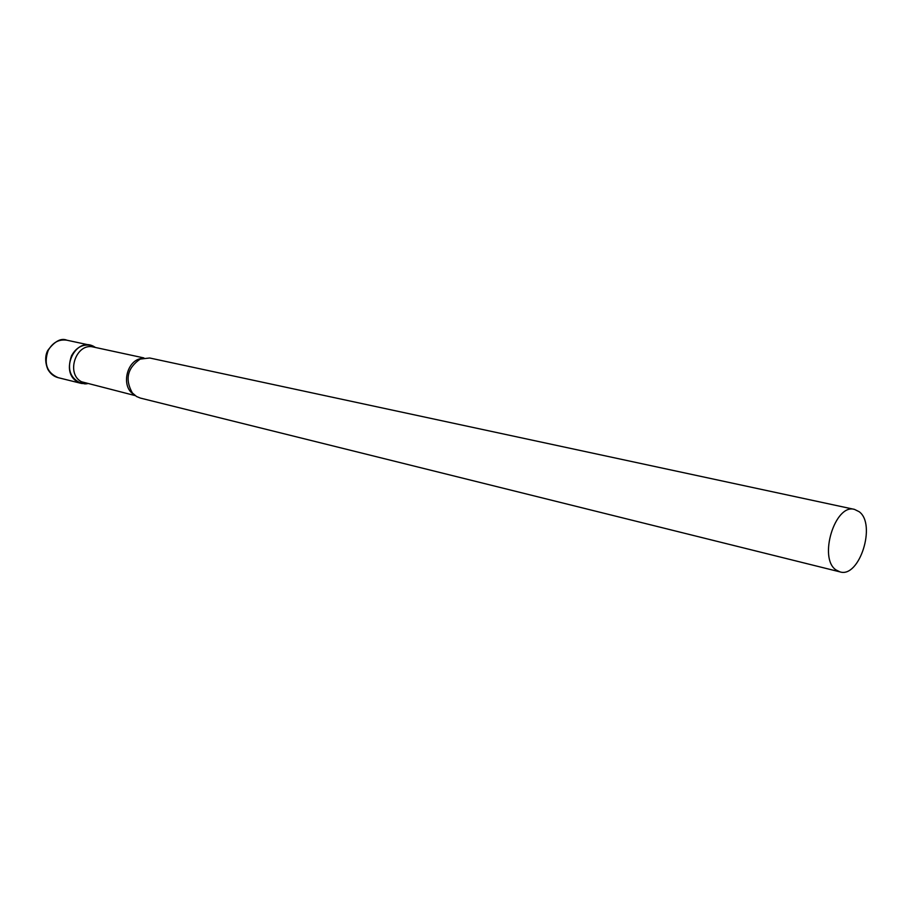 <?xml version="1.0" encoding="UTF-8"?>
<svg xmlns="http://www.w3.org/2000/svg" width="912" height="912" viewBox="0 0 912 912"><rect width="100%" height="100%" fill="white"/><g stroke="black" fill="none" stroke-linecap="round" stroke-linejoin="round"><path stroke-width="1.37" d="M71.524 355.76C76.095 347.597 82.399 344.109 90.425 345.26L93.526 346.309C74.978 336.448 59.052 372.324 77.794 381.946L84.827 383.895L87.244 383.747L81.578 383.473C70.224 378.583 66.872 369.337 71.524 355.76M143.891 357.926L93.48 347.05C76.266 342.274 65.413 373.635 81.521 381.763L135.17 395.603M854.498 509.398L149.682 357.994L140.186 359.089C127.384 368.015 124.773 379.289 132.343 392.924L136.549 396.515L140.402 398.088L840.02 571.892C859.492 578.265 876.592 524.195 859.15 511.7L854.498 509.398C835.027 503.31 818.167 558.372 836.03 569.943L840.02 571.892M81.578 383.473L58.208 377.671C46.957 372.837 43.616 363.763 48.188 350.459C52.702 342.467 58.927 339.047 66.884 340.199C61.115 337.759 54.754 341.156 47.8 350.413M141.873 358.439C126.745 359.875 120.623 386.312 133.585 394.258M90.425 345.26L66.884 340.199M58.208 377.671C53.785 376.531 50.308 373.715 47.777 369.223C43.457 358.587 47.128 351.485 47.743 350.55M87.096 383.701L84.827 383.895M95.486 347.472L93.526 346.309"/></g></svg>
